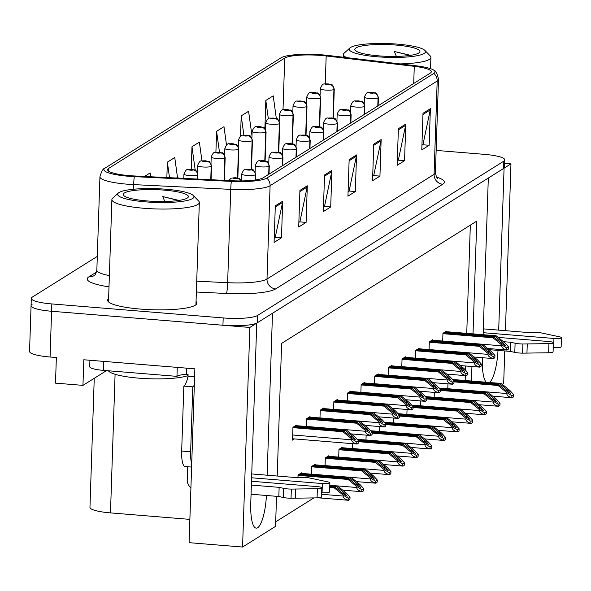 <?xml version="1.0" encoding="UTF-8"?>
<svg xmlns="http://www.w3.org/2000/svg" width="591" height="591" viewBox="0 0 591 591"><rect width="100%" height="100%" fill="white"/><g stroke="black" fill="none" stroke-linecap="round" stroke-linejoin="round"><path stroke-width="0.89" d="M32.062 304.431A27.925 5.038 1.9 0 0 31.064 305.702A27.925 5.038 1.9 0 0 51.587 311.258L249.853 327.451L256.745 323.129L250.761 503.377A29.786 7.58 94.7 0 0 256.213 528.132A29.786 7.58 94.7 0 0 266.43 495.487M106.513 370.616L82.954 385.376L83.804 359.764L194.867 368.828L189.098 542.671L242.569 547.037L249.853 327.451M82.954 385.376L55.502 383.138L56.352 357.518L50.072 357.008L51.587 311.258L222.94 325.249A27.925 5.038 1.9 0 0 257.233 322.826L503.576 168.487A27.925 5.038 1.9 0 0 504.574 167.209L504.81 159.888A27.925 5.038 1.9 0 0 484.288 154.34L436.143 150.41M97.301 256.391L32.306 297.11A27.925 5.038 1.9 0 0 31.308 298.389L29.55 351.453A27.925 5.038 1.9 0 0 50.072 357.008M505.431 330.672L510.964 163.855L504.699 163.345M502.291 384.32L503.68 383.448L504.751 350.951M498.693 330.125L504.071 168.176L510.964 163.855M482.359 357.695L482.337 358.294A29.786 7.58 94.7 0 0 486.238 382.237M489.444 382.495A29.786 7.58 94.7 0 0 498.006 350.397M267.125 475.208L272.495 313.26L488.314 178.046L483.12 334.698M276.544 496.307L275.546 526.374L242.569 547.037M473.022 333.871L476.76 221.123L281.619 343.386L277.216 476.036M471.455 381.025L471.943 366.501M189.874 519.378L110.48 512.892A27.925 5.038 -178.1 0 1 89.958 507.344L94.242 378.306M275.702 521.831L313.88 497.91M465.176 380.515L465.339 375.617M465.523 370.202L465.664 365.992M466.742 333.361L470.333 225.149M366.139 435.124L365.977 440.014M393.407 418.036L393.244 422.927M407.044 409.489L406.881 414.38M420.681 400.949L420.519 405.84M434.319 392.402L434.156 397.292M379.769 426.576L379.607 431.467M352.502 443.664L352.339 448.554M342.388 447.742L342.403 447.202L338.961 449.359L338.702 457.102M328.751 456.289L328.766 455.742L325.323 457.899L325.065 465.642M315.114 464.829L315.129 464.29L311.686 466.447L311.427 474.189M301.476 473.376L301.491 472.83L298.049 474.987L297.967 477.417M447.956 383.862L447.793 388.752M378.203 374.413L378.218 373.874L374.775 376.031L374.517 383.773M405.47 357.326L405.492 356.787L402.043 358.944L401.791 366.686M419.108 348.786L419.13 348.239L415.68 350.397L415.429 358.139M432.745 340.239L432.767 339.699L429.317 341.857L429.059 349.599M391.84 365.873L391.855 365.327L388.413 367.484L388.154 375.226M364.566 382.961L364.581 382.414L361.138 384.571L360.879 392.313M350.928 391.501L350.943 390.961L347.501 393.118L347.242 400.861M337.291 400.048L337.313 399.501L333.863 401.658L333.605 409.4M323.654 408.588L323.676 408.049L320.226 410.206L319.967 417.948M310.016 417.135L310.039 416.589L306.589 418.746L306.337 426.488M296.379 425.675L296.401 425.136L292.951 427.293L292.53 440.103L294.414 438.921M446.382 331.699L446.404 331.152L442.955 333.309L442.696 341.051M108.611 298.595A44.68 8.067 1.9 0 0 107.621 300.198A44.68 8.067 1.9 0 0 140.459 309.086A44.68 8.067 1.9 0 0 196.929 303.161A44.68 8.067 1.9 0 0 196.049 301.499M129.518 175.645A29.786 5.378 -178.1 0 1 107.621 169.72A29.786 5.378 -178.1 0 1 108.685 168.369L284.729 58.073A29.786 5.378 -178.1 0 1 326.18 55.96L414.276 66.332A29.786 5.378 -178.1 0 1 431.304 71.77A29.786 5.378 -178.1 0 1 430.241 73.129L263.158 177.81A29.786 5.378 -178.1 0 1 231.679 180.735L134.622 175.978A29.786 5.378 -178.1 0 1 129.518 175.645M128.528 176.266A33.51 6.05 1.9 0 0 134.275 176.635L231.332 181.393A33.51 6.05 1.9 0 0 266.748 178.105L433.831 73.417A33.51 6.05 1.9 0 0 434.06 70.381A33.51 6.05 1.9 0 0 415.872 65.771L327.769 55.406A33.51 6.05 1.9 0 0 281.139 57.778L105.095 168.073A33.51 6.05 1.9 0 0 104.969 168.154A33.51 6.05 1.9 0 0 128.528 176.266M31.064 305.702A27.925 5.038 1.9 0 0 51.587 311.258L51.831 303.937L223.176 317.936A27.925 5.038 1.9 0 0 257.477 315.505L503.82 161.166A27.925 5.038 1.9 0 0 504.81 159.888M31.308 298.389A27.925 5.038 1.9 0 0 51.831 303.937M405.766 124.103L404.554 160.7L397.167 165.325L398.378 128.727L405.766 124.103A7.447 7.077 -122.1 0 1 405.611 125.358L398.341 129.917M430.381 108.678L429.162 145.275L421.782 149.9L422.993 113.302L430.381 108.678A7.447 7.077 -122.1 0 1 430.226 109.941L422.957 114.499M331.92 170.363L330.709 206.961L323.321 211.593L324.54 174.988L331.92 170.363A7.447 7.077 -122.1 0 1 331.773 171.626L324.496 176.184M307.305 185.788L306.094 222.386L298.706 227.01L299.925 190.413L307.305 185.788A7.447 7.077 -122.1 0 1 307.157 187.052L299.881 191.602M282.69 201.206L281.479 237.804L274.091 242.436L275.31 205.838L282.69 201.206A7.447 7.077 -122.1 0 1 282.542 202.469L275.266 207.027M381.151 139.52L379.939 176.118L372.552 180.743L373.763 144.145L381.151 139.52A7.447 7.077 -122.1 0 1 380.996 140.784L373.726 145.342M356.536 154.945L355.324 191.543L347.936 196.168L349.148 159.57L356.536 154.945A7.447 7.077 -122.1 0 1 356.388 156.201L349.111 160.759M251.98 135.841L248.589 111.263L241.209 115.888L240.537 136.196M276.337 118.569L273.205 95.838L265.824 100.47L264.894 128.565M177.544 177.825L174.751 157.531L167.364 162.156L166.854 177.559M150.661 176.761L150.136 172.949L144.529 176.465M226.508 145.046L223.982 126.681L216.594 131.313L215.9 152.308M201.952 160.9L199.366 142.106L191.979 146.731L191.233 169.285M355.324 191.543L348.882 191.011M348.092 191.506L349.141 190.849L356.388 156.201M379.939 176.118L373.497 175.593M372.707 176.088L373.756 175.431L380.996 140.784M281.479 237.804L275.037 237.279M274.246 237.774L275.303 237.117L282.542 202.469M306.094 222.386L299.652 221.861M298.861 222.349L299.918 221.691L307.157 187.052M330.709 206.961L324.267 206.436M323.476 206.931L324.525 206.274L331.773 171.626M429.162 145.275L422.72 144.751M421.937 145.246L422.986 144.588L430.226 109.941M404.554 160.7L398.112 160.168M397.322 160.663L398.371 160.006L405.611 125.358M191.979 146.731L195.2 170.119M167.364 162.156L169.506 177.684M216.594 131.313L219.483 152.264M241.209 115.888L243.861 135.14M265.824 100.47L268.344 118.776M444.646 332.253L495.155 336.375L503.288 343.009L505.63 345.964M377.959 105.885L378.225 97.847A4.654 4.469 -127.3 0 0 373.844 92.942A2.327 0.421 1.9 0 0 372.19 92.388A2.327 0.421 1.9 0 0 369.331 92.588A2.327 0.421 1.9 0 0 370.956 93.156A2.327 0.421 1.9 0 0 373.785 92.972L370.646 92.743L373.844 92.942M373.785 92.972A4.654 4.366 62.1 0 1 378.063 97.951A6.981 1.263 -178.1 0 1 369.574 98.505A6.981 1.263 -178.1 0 1 364.448 97.116C367.447 89.633 368.629 93.496 372.419 92.322C376.43 94.154 375.3 90.164 378.403 97.581A6.981 1.263 -178.1 0 1 378.225 97.847M377.797 105.988L378.063 97.951M445.629 331.632L496.145 335.762L504.899 342.898L508.57 346.917L508.504 348.771A4.654 1.182 94.7 0 1 507.972 349.525L507.233 349.99A4.654 1.182 94.7 0 1 507.004 350.049A4.654 1.182 94.7 0 1 506.731 349.887C503.458 349.059 501.774 347.707 501.67 345.816L501.7 344.908L506.79 348.033L508.57 346.917M442.94 333.679L492.938 337.764L501.7 344.908M492.938 337.764L493.928 337.151L443.413 333.021M505.8 345.942L502.055 343.777L493.928 337.151M495.155 336.375L496.145 335.762M506.79 348.033L506.731 349.887M453.245 380.235L500.252 384.076L508.386 390.703L510.727 393.665M333.132 118.185L334.085 89.411A4.654 4.469 -127.3 0 0 329.704 84.506A2.327 0.421 1.9 0 0 328.049 83.952A2.327 0.421 1.9 0 0 325.19 84.158A2.327 0.421 1.9 0 0 326.823 84.727A2.327 0.421 1.9 0 0 329.652 84.543L326.505 84.306L329.704 84.506M329.652 84.543A4.654 4.366 62.1 0 1 333.93 89.514A6.981 1.263 -178.1 0 1 325.442 90.068A6.981 1.263 -178.1 0 1 320.307 88.687C323.314 81.203 324.489 85.06 328.278 83.892C332.297 85.725 331.159 81.728 334.262 89.145A6.981 1.263 -178.1 0 1 334.085 89.411M332.977 118.156L333.93 89.514M452.558 379.481L501.234 383.456L509.996 390.599L513.66 394.611L513.601 396.472A4.654 1.182 94.7 0 1 513.069 397.226L512.331 397.684A4.654 1.182 94.7 0 1 512.102 397.75A4.654 1.182 94.7 0 1 511.821 397.58C508.555 396.76 506.871 395.401 506.768 393.517L506.797 392.601L511.887 395.726L513.66 394.611M453.999 381.867L498.036 385.465L506.797 392.601M498.036 385.465L499.018 384.844L454.021 381.173M510.89 393.636L507.152 391.471L499.018 384.844M500.252 384.076L501.234 383.456M511.887 395.726L511.821 397.58M431.009 340.793L481.517 344.922L489.651 351.549L491.993 354.511M364.322 114.432L364.588 106.387A4.654 4.469 -127.3 0 0 360.207 101.482A2.327 0.421 1.9 0 0 358.552 100.928A2.327 0.421 1.9 0 0 355.693 101.135A2.327 0.421 1.9 0 0 357.319 101.704A2.327 0.421 1.9 0 0 360.148 101.519L357.008 101.29L360.207 101.482M360.148 101.519A4.654 4.366 62.1 0 1 364.425 106.491A6.981 1.263 -178.1 0 1 355.937 107.052A6.981 1.263 -178.1 0 1 350.81 105.663C353.81 98.18 354.992 102.036 358.781 100.869C362.793 102.701 361.662 98.704 364.765 106.121A6.981 1.263 -178.1 0 1 364.588 106.387M364.159 114.528L364.425 106.491M431.991 340.18L482.507 344.302L491.261 351.446L494.933 355.457L494.874 357.311A4.654 1.182 94.7 0 1 494.335 358.072L493.596 358.53A4.654 1.182 94.7 0 1 493.374 358.597A4.654 1.182 94.7 0 1 493.093 358.427C489.821 357.607 488.136 356.247 488.033 354.364L488.063 353.448L493.153 356.572L494.933 355.457M429.31 342.226L479.308 346.311L488.063 353.448M479.308 346.311L480.291 345.691L429.775 341.568M492.163 354.482L488.417 352.317L480.291 345.691M481.517 344.922L482.507 344.302M493.153 356.572L493.093 358.427M417.372 349.34L467.887 353.462L476.014 360.096L478.355 363.051M350.685 122.972L350.951 114.935A4.654 4.469 -127.3 0 0 346.57 110.029A2.327 0.421 1.9 0 0 344.915 109.475A2.327 0.421 1.9 0 0 342.056 109.675A2.327 0.421 1.9 0 0 343.689 110.244A2.327 0.421 1.9 0 0 346.518 110.059L343.371 109.83L346.57 110.029M346.518 110.059A4.654 4.366 62.1 0 1 350.788 115.038A6.981 1.263 -178.1 0 1 342.3 115.592A6.981 1.263 -178.1 0 1 337.173 114.203C340.172 106.72 341.354 110.583 345.144 109.409C349.163 111.241 348.025 107.252 351.128 114.669A6.981 1.263 -178.1 0 1 350.951 114.935M350.522 123.076L350.788 115.038M418.354 348.72L468.87 352.849L477.624 359.985L481.296 364.004L481.237 365.859A4.654 1.182 94.7 0 1 480.697 366.612L479.958 367.077A4.654 1.182 94.7 0 1 479.737 367.137A4.654 1.182 94.7 0 1 479.456 366.974C476.183 366.147 474.499 364.795 474.396 362.904L474.425 361.995L479.515 365.12L481.296 364.004M415.672 350.766L465.671 354.851L474.425 361.995M465.671 354.851L466.654 354.238L416.145 350.108M478.525 363.029L474.787 360.865L466.654 354.238M467.887 353.462L468.87 352.849M479.515 365.12L479.456 366.974M403.734 357.88L454.25 362.01L462.376 368.636L464.718 371.599M337.047 131.52L337.313 123.475A4.654 4.469 -127.3 0 0 332.932 118.569A2.327 0.421 1.9 0 0 331.278 118.015A2.327 0.421 1.9 0 0 328.419 118.222A2.327 0.421 1.9 0 0 330.051 118.791A2.327 0.421 1.9 0 0 332.881 118.606L329.734 118.377L332.932 118.569M332.881 118.606A4.654 4.366 62.1 0 1 337.151 123.578A6.981 1.263 -178.1 0 1 328.67 124.14A6.981 1.263 -178.1 0 1 323.536 122.751C326.542 115.267 327.717 119.123 331.507 117.956C335.525 119.788 334.388 115.792 337.491 123.209A6.981 1.263 -178.1 0 1 337.313 123.475M336.885 131.616L337.151 123.578M404.724 357.267L455.233 361.389L463.994 368.533L467.658 372.544L467.599 374.399A4.654 1.182 94.7 0 1 467.067 375.159L466.329 375.617A4.654 1.182 94.7 0 1 466.1 375.684A4.654 1.182 94.7 0 1 465.819 375.514C462.554 374.694 460.862 373.335 460.758 371.451L460.788 370.535L465.878 373.66L467.658 372.544M402.035 359.313L452.034 363.399L460.788 370.535M452.034 363.399L453.016 362.778L402.508 358.656M464.888 371.569L461.15 369.405L453.016 362.778M454.25 362.01L455.233 361.389M465.878 373.66L465.819 375.514M439.608 388.782L486.615 392.616L494.748 399.25L497.09 402.205M319.495 126.725L320.448 97.958A4.654 4.469 -127.3 0 0 316.067 93.053A2.327 0.421 1.9 0 0 314.412 92.499A2.327 0.421 1.9 0 0 311.56 92.698A2.327 0.421 1.9 0 0 313.186 93.267A2.327 0.421 1.9 0 0 316.015 93.082L312.868 92.853L316.067 93.053M316.015 93.082A4.654 4.366 62.1 0 1 320.292 98.054A6.981 1.263 -178.1 0 1 311.804 98.616A6.981 1.263 -178.1 0 1 306.67 97.227C309.677 89.743 310.851 93.607 314.641 92.432C318.66 94.264 317.522 90.275 320.625 97.692A6.981 1.263 -178.1 0 1 320.448 97.958M319.339 126.696L320.292 98.054M438.921 388.028L487.597 392.003L496.359 399.139L500.03 403.158L499.964 405.012A4.654 1.182 94.7 0 1 499.432 405.766L498.693 406.231A4.654 1.182 94.7 0 1 498.464 406.29A4.654 1.182 94.7 0 1 498.183 406.128C494.918 405.3 493.234 403.948 493.13 402.057L493.16 401.149L498.25 404.274L500.03 403.158M440.361 390.407L484.398 394.005L493.16 401.149M484.398 394.005L485.381 393.392L440.384 389.713M497.26 402.183L493.515 400.018L485.381 393.392M486.615 392.616L487.597 392.003M498.25 404.274L498.183 406.128M425.971 397.322L472.977 401.163L481.111 407.79L483.453 410.752M305.857 135.273L306.818 106.498A4.654 4.469 -127.3 0 0 302.429 101.593A2.327 0.421 1.9 0 0 300.782 101.039A2.327 0.421 1.9 0 0 297.923 101.246A2.327 0.421 1.9 0 0 299.548 101.815A2.327 0.421 1.9 0 0 302.378 101.63L299.231 101.393L302.429 101.593M302.378 101.63A4.654 4.366 62.1 0 1 306.655 106.602A6.981 1.263 -178.1 0 1 298.167 107.156A6.981 1.263 -178.1 0 1 293.033 105.774C296.039 98.291 297.221 102.147 301.004 100.98C305.022 102.812 303.885 98.815 306.988 106.232A6.981 1.263 -178.1 0 1 306.818 106.498M305.702 135.243L306.655 106.602M425.284 396.568L473.96 400.543L482.721 407.687L486.393 411.698L486.327 413.56A4.654 1.182 94.7 0 1 485.795 414.313L485.056 414.771A4.654 1.182 94.7 0 1 484.827 414.838A4.654 1.182 94.7 0 1 484.554 414.668C481.281 413.848 479.597 412.488 479.493 410.605L479.523 409.689L484.613 412.813L486.393 411.698M426.724 398.955L470.761 402.552L479.523 409.689M470.761 402.552L471.751 401.932L426.746 398.26M483.623 410.723L479.877 408.558L471.751 401.932M472.977 401.163L473.96 400.543M484.613 412.813L484.554 414.668M412.333 405.869L459.34 409.703L467.474 416.337L469.815 419.292M292.22 143.812L293.18 115.046A4.654 4.469 -127.3 0 0 288.792 110.14A2.327 0.421 1.9 0 0 287.145 109.586A2.327 0.421 1.9 0 0 284.286 109.786A2.327 0.421 1.9 0 0 285.911 110.354A2.327 0.421 1.9 0 0 288.74 110.17L285.601 109.941L288.792 110.14M288.74 110.17A4.654 4.366 62.1 0 1 293.018 115.142A6.981 1.263 -178.1 0 1 284.53 115.703A6.981 1.263 -178.1 0 1 279.395 114.314C282.402 106.831 283.584 110.694 287.366 109.52C291.385 111.352 290.247 107.363 293.35 114.78A6.981 1.263 -178.1 0 1 293.18 115.046M292.065 143.783L293.018 115.142M411.646 405.116L460.33 409.09L469.084 416.227L472.756 420.245L472.689 422.1A4.654 1.182 94.7 0 1 472.157 422.853L471.419 423.319A4.654 1.182 94.7 0 1 471.19 423.378A4.654 1.182 94.7 0 1 470.916 423.215C467.644 422.388 465.959 421.036 465.856 419.145L465.885 418.236L470.975 421.361L472.756 420.245M413.087 407.495L457.124 411.092L465.885 418.236M457.124 411.092L458.114 410.479L413.109 406.8M469.985 419.27L466.24 417.106L458.114 410.479M459.34 409.703L460.33 409.09M470.975 421.361L470.916 423.215M398.696 414.409L445.703 418.251L453.836 424.877L456.178 427.84M278.59 152.36L279.543 123.585A4.654 4.469 -127.3 0 0 275.155 118.68A2.327 0.421 1.9 0 0 273.507 118.126A2.327 0.421 1.9 0 0 270.648 118.333A2.327 0.421 1.9 0 0 272.274 118.902A2.327 0.421 1.9 0 0 275.103 118.717L271.963 118.481L275.155 118.68M275.103 118.717A4.654 4.366 62.1 0 1 279.38 123.689A6.981 1.263 -178.1 0 1 270.892 124.243A6.981 1.263 -178.1 0 1 265.765 122.862C268.765 115.378 269.947 119.234 273.736 118.067C277.748 119.899 276.61 115.902 279.713 123.32A6.981 1.263 -178.1 0 1 279.543 123.585M278.427 152.33L279.38 123.689M398.009 413.656L446.693 417.63L455.447 424.774L459.118 428.785L459.059 430.647A4.654 1.182 94.7 0 1 458.52 431.4L457.781 431.858A4.654 1.182 94.7 0 1 457.56 431.925A4.654 1.182 94.7 0 1 457.279 431.755C454.006 430.935 452.322 429.576 452.218 427.692L452.248 426.776L457.338 429.901L459.118 428.785M399.45 416.042L443.494 419.64L452.248 426.776M443.494 419.64L444.476 419.019L399.472 415.347M456.348 427.81L452.603 425.646L444.476 419.019M445.703 418.251L446.693 417.63M457.338 429.901L457.279 431.755M283.525 488.329L283.222 497.474L278.834 496.499L279.137 487.346L283.525 488.329A9.308 1.677 1.9 0 0 291.341 489.089L317.374 488.713A5.94 1.071 -178.1 0 0 321.807 487.826A5.94 1.071 -178.1 0 0 317.441 486.644L251.5 481.259M89.921 360.259L89.714 366.664A18.616 3.361 1.9 0 0 103.395 370.365L176.953 376.371L177.256 367.395M186.483 368.149L186.276 374.339A18.616 3.361 1.9 0 0 176.953 376.371M194.602 376.859L188.012 376.319L188.071 374.487L186.276 374.339M194.328 385.029A18.616 4.735 -85.3 0 1 192.799 386.839L183.831 386.108A18.616 4.735 94.7 0 0 188.012 376.319M183.831 386.108L181.673 451.066A18.616 4.735 94.7 0 0 185.079 466.535L191.61 467.067M192.799 386.839L190.642 451.797A18.616 4.735 94.7 0 0 191.706 464.009M187.665 466.75L187.229 479.84A9.308 8.843 57.9 0 0 190.923 487.745M251.611 477.779L322.368 483.556A5.94 1.071 -178.1 0 0 329.874 482.766A5.94 1.071 -178.1 0 0 328.16 481.953L309.196 477.897A9.308 1.677 1.9 0 0 301.026 477.358L294.894 477.476L251.736 473.952M322.368 483.556L322.058 492.709A5.94 1.071 1.9 0 0 329.571 491.919L329.874 482.766M322.058 492.709L321.652 492.672M278.834 496.499L251.064 494.231M251.367 485.078L279.137 487.346M283.222 497.474A9.308 1.677 1.9 0 0 291.038 498.243L317.072 497.866A5.94 1.071 1.9 0 0 321.504 496.972L321.807 487.826M291.038 498.243L291.341 489.089M295.382 498.191L295.685 489.045M515.101 343.238L514.798 352.391L510.41 351.409L510.713 342.263L515.101 343.238A9.308 1.677 1.9 0 0 522.909 343.999L548.95 343.622A5.94 1.071 -178.1 0 0 553.383 342.736A5.94 1.071 -178.1 0 0 549.017 341.554L498.154 337.402M483.187 332.689L553.937 338.466A5.94 1.071 -178.1 0 0 561.45 337.683A5.94 1.071 -178.1 0 0 559.736 336.863L540.772 332.814A9.308 1.677 1.9 0 0 532.602 332.275L526.463 332.393L483.312 328.869M553.937 338.466L553.634 347.619A5.94 1.071 1.9 0 0 561.147 346.828L561.45 337.683M553.634 347.619L553.22 347.582M510.41 351.409L489.082 349.665M503.377 341.664L510.713 342.263M514.798 352.391A9.308 1.677 1.9 0 0 522.607 353.152L548.64 352.775A5.94 1.071 1.9 0 0 553.08 351.881L553.383 342.736M522.607 353.152L522.909 343.999M526.958 353.1L527.261 343.955M165.886 189.223A38.164 6.885 -178.1 0 1 193.331 195.525A38.164 6.885 -178.1 0 1 145.704 201.871A38.164 6.885 -178.1 0 1 118.348 193.043A38.164 6.885 -178.1 0 1 165.886 189.223M193.331 195.525L198.642 201.014A43.749 7.897 -178.1 0 1 199.337 202.484A43.749 7.897 -178.1 0 1 197.778 204.479A43.749 7.897 -178.1 0 1 144.049 208.283A43.749 7.897 -178.1 0 1 111.891 199.588A43.749 7.897 -178.1 0 1 112.682 198.162L118.348 193.043M187.192 198.111A32.579 5.88 -178.1 0 1 154.347 201.376A32.579 5.88 -178.1 0 1 123.755 195.562A32.579 5.88 -178.1 0 1 124.398 192.984A32.579 5.88 -178.1 0 1 163.19 190.051A32.579 5.88 -178.1 0 1 187.768 197.69A32.579 5.88 -178.1 0 1 187.192 198.111M178.97 200.423L162.747 196.567L164.815 201.487M178.482 200.497L162.747 196.567M108.397 370.771A41.887 7.557 1.9 0 0 143.465 378.484A41.887 7.557 1.9 0 0 188.034 375.588M397.462 44.133A38.164 6.885 -178.1 0 1 424.907 50.442A38.164 6.885 -178.1 0 1 377.28 56.78A38.164 6.885 -178.1 0 1 349.916 47.952A38.164 6.885 -178.1 0 1 397.462 44.133M424.907 50.442L430.211 55.923A43.749 7.897 -178.1 0 1 430.905 57.401A43.749 7.897 -178.1 0 1 429.354 59.396A43.749 7.897 -178.1 0 1 400.07 63.909M418.768 53.02A32.579 5.88 -178.1 0 1 385.916 56.293A32.579 5.88 -178.1 0 1 355.331 50.479A32.579 5.88 -178.1 0 1 355.974 47.893A32.579 5.88 -178.1 0 1 394.766 44.968A32.579 5.88 -178.1 0 1 419.337 52.599A32.579 5.88 -178.1 0 1 418.768 53.02M410.546 55.332L394.323 51.476L396.384 56.404M410.058 55.406L394.323 51.476M346.703 57.63A43.749 7.897 -178.1 0 1 343.467 54.498A43.749 7.897 -178.1 0 1 344.257 53.072L349.916 47.952M390.097 366.427L440.613 370.55L448.739 377.184L451.081 380.139M323.41 140.06L323.676 132.022A4.654 4.469 -127.3 0 0 319.295 127.117A2.327 0.421 1.9 0 0 317.64 126.563A2.327 0.421 1.9 0 0 314.789 126.762A2.327 0.421 1.9 0 0 316.414 127.331A2.327 0.421 1.9 0 0 319.243 127.146L316.096 126.917L319.295 127.117M319.243 127.146A4.654 4.366 62.1 0 1 323.521 132.125A6.981 1.263 -178.1 0 1 315.033 132.679A6.981 1.263 -178.1 0 1 309.898 131.291C312.905 123.807 314.08 127.671 317.869 126.496C321.888 128.328 320.75 124.339 323.853 131.756A6.981 1.263 -178.1 0 1 323.676 132.022M323.247 140.163L323.521 132.125M391.087 365.807L441.595 369.936L450.357 377.073L454.021 381.092L453.962 382.946A4.654 1.182 94.7 0 1 453.43 383.699L452.691 384.165A4.654 1.182 94.7 0 1 452.462 384.224A4.654 1.182 94.7 0 1 452.181 384.061C448.916 383.234 447.224 381.882 447.121 379.991L447.158 379.082L452.248 382.207L454.021 381.092M388.398 367.853L438.396 371.938L447.158 379.082M438.396 371.938L439.379 371.325L388.871 367.196M451.251 380.116L447.513 377.952L439.379 371.325M440.613 370.55L441.595 369.936M452.248 382.207L452.181 384.061M376.467 374.967L426.975 379.097L435.109 385.724L437.451 388.686M309.773 148.607L310.046 140.562A4.654 4.469 -127.3 0 0 305.658 135.657A2.327 0.421 1.9 0 0 304.01 135.103A2.327 0.421 1.9 0 0 301.151 135.309A2.327 0.421 1.9 0 0 302.777 135.878A2.327 0.421 1.9 0 0 305.606 135.694L302.459 135.465L305.658 135.657M305.606 135.694A4.654 4.366 62.1 0 1 309.883 140.665A6.981 1.263 -178.1 0 1 301.395 141.227A6.981 1.263 -178.1 0 1 296.261 139.838C299.268 132.354 300.45 136.211 304.232 135.044C308.251 136.876 307.113 132.879 310.216 140.296A6.981 1.263 -178.1 0 1 310.046 140.562M309.618 148.703L309.883 140.665M377.45 374.354L427.958 378.476L436.719 385.62L440.384 389.632L440.325 391.486A4.654 1.182 94.7 0 1 439.793 392.247L439.054 392.705A4.654 1.182 94.7 0 1 438.825 392.771A4.654 1.182 94.7 0 1 438.544 392.601C435.279 391.781 433.595 390.422 433.491 388.538L433.521 387.622L438.611 390.747L440.384 389.632M374.76 376.401L424.759 380.486L433.521 387.622M424.759 380.486L425.742 379.865L375.233 375.743M437.621 388.656L433.875 386.492L425.742 379.865M426.975 379.097L427.958 378.476M438.611 390.747L438.544 392.601M362.83 383.515L413.338 387.637L421.472 394.271L423.813 397.226M296.143 157.147L296.409 149.109A4.654 4.469 -127.3 0 0 292.02 144.204A2.327 0.421 1.9 0 0 290.373 143.65A2.327 0.421 1.9 0 0 287.514 143.849A2.327 0.421 1.9 0 0 289.139 144.418A2.327 0.421 1.9 0 0 291.969 144.234L288.822 144.005L292.02 144.204M291.969 144.234A4.654 4.366 62.1 0 1 296.246 149.213A6.981 1.263 -178.1 0 1 287.758 149.767A6.981 1.263 -178.1 0 1 282.624 148.378C285.63 140.894 286.812 144.758 290.595 143.583C294.613 145.416 293.476 141.426 296.579 148.843A6.981 1.263 -178.1 0 1 296.409 149.109M295.98 157.25L296.246 149.213M363.812 382.894L414.321 387.024L423.082 394.16L426.754 398.179L426.687 400.033A4.654 1.182 94.7 0 1 426.155 400.787L425.417 401.252A4.654 1.182 94.7 0 1 425.188 401.311A4.654 1.182 94.7 0 1 424.907 401.149C421.642 400.321 419.957 398.969 419.854 397.078L419.883 396.169L424.973 399.294L426.754 398.179M361.123 384.94L411.122 389.026L419.883 396.169M411.122 389.026L412.104 388.413L361.596 384.283M423.983 397.204L420.238 395.039L412.104 388.413M413.338 387.637L414.321 387.024M424.973 399.294L424.907 401.149M385.059 422.957L432.073 426.791L440.199 433.425L442.541 436.38M264.953 160.9L265.906 132.133A4.654 4.469 -127.3 0 0 261.525 127.228A2.327 0.421 1.9 0 0 259.87 126.673A2.327 0.421 1.9 0 0 257.011 126.873A2.327 0.421 1.9 0 0 258.636 127.442A2.327 0.421 1.9 0 0 261.466 127.257L258.326 127.028L261.525 127.228M261.466 127.257A4.654 4.366 62.1 0 1 265.743 132.229A6.981 1.263 -178.1 0 1 257.255 132.79A6.981 1.263 -178.1 0 1 252.128 131.401C255.127 123.918 256.309 127.782 260.099 126.607C264.111 128.439 262.98 124.45 266.083 131.867A6.981 1.263 -178.1 0 1 265.906 132.133M264.798 160.87L265.743 132.229M384.372 422.203L433.055 426.177L441.809 433.314L445.481 437.333L445.422 439.187A4.654 1.182 94.7 0 1 444.883 439.94L444.144 440.406A4.654 1.182 94.7 0 1 443.922 440.465A4.654 1.182 94.7 0 1 443.642 440.302C440.369 439.475 438.685 438.123 438.581 436.232L438.611 435.323L443.701 438.448L445.481 437.333M385.812 424.582L429.856 428.18L438.611 435.323M429.856 428.18L430.839 427.566L385.842 423.887M442.711 436.357L438.973 434.193L430.839 427.566M432.073 426.791L433.055 426.177M443.701 438.448L443.642 440.302M371.421 431.496L418.435 435.338L426.562 441.965L428.903 444.927M251.315 169.447L252.268 140.673A4.654 4.469 -127.3 0 0 247.888 135.767A2.327 0.421 1.9 0 0 246.233 135.213A2.327 0.421 1.9 0 0 243.374 135.42A2.327 0.421 1.9 0 0 244.999 135.989A2.327 0.421 1.9 0 0 247.828 135.804L244.689 135.568L247.888 135.767M247.828 135.804A4.654 4.366 62.1 0 1 252.106 140.776A6.981 1.263 -178.1 0 1 243.618 141.33A6.981 1.263 -178.1 0 1 238.491 139.949C241.49 132.465 242.672 136.322 246.462 135.154C250.481 136.986 249.343 132.99 252.446 140.407A6.981 1.263 -178.1 0 1 252.268 140.673M251.16 169.418L252.106 140.776M370.734 430.743L419.418 434.717L428.18 441.861L431.844 445.873L431.785 447.734A4.654 1.182 94.7 0 1 431.245 448.488L430.507 448.946A4.654 1.182 94.7 0 1 430.285 449.012A4.654 1.182 94.7 0 1 430.004 448.842C426.732 448.022 425.047 446.663 424.944 444.779L424.973 443.863L430.063 446.988L431.844 445.873M372.182 433.129L416.219 436.727L424.973 443.863M416.219 436.727L417.202 436.106L372.204 432.435M429.073 444.897L425.335 442.733L417.202 436.106M418.435 435.338L419.418 434.717M430.063 446.988L430.004 448.842M357.791 440.044L404.798 443.878L412.924 450.512L415.266 453.467M237.678 177.987L238.631 149.22A4.654 4.469 -127.3 0 0 234.25 144.315A2.327 0.421 1.9 0 0 232.595 143.761A2.327 0.421 1.9 0 0 229.736 143.96A2.327 0.421 1.9 0 0 231.369 144.529A2.327 0.421 1.9 0 0 234.199 144.344L231.051 144.115L234.25 144.315M234.199 144.344A4.654 4.366 62.1 0 1 238.469 149.316A6.981 1.263 -178.1 0 1 229.98 149.878A6.981 1.263 -178.1 0 1 224.853 148.489C227.853 141.005 229.035 144.869 232.824 143.694C236.843 145.526 235.706 141.537 238.808 148.954A6.981 1.263 -178.1 0 1 238.631 149.22M237.523 177.957L238.469 149.316M357.097 439.29L405.781 443.265L414.542 450.401L418.206 454.42L418.147 456.274A4.654 1.182 94.7 0 1 417.615 457.028L416.877 457.493A4.654 1.182 94.7 0 1 416.648 457.552A4.654 1.182 94.7 0 1 416.367 457.39C413.102 456.562 411.41 455.21 411.306 453.319L411.336 452.411L416.426 455.535L418.206 454.42M358.545 441.669L402.582 445.267L411.336 452.411M402.582 445.267L403.564 444.654L358.567 440.975M415.436 453.445L411.698 451.28L403.564 444.654M404.798 443.878L405.781 443.265M416.426 455.535L416.367 457.39M349.192 392.055L399.701 396.184L407.834 402.811L410.176 405.773M282.505 165.694L282.771 157.649A4.654 4.469 -127.3 0 0 278.383 152.744A2.327 0.421 1.9 0 0 276.736 152.19A2.327 0.421 1.9 0 0 273.877 152.397A2.327 0.421 1.9 0 0 275.502 152.966A2.327 0.421 1.9 0 0 278.331 152.781L275.192 152.552L278.383 152.744M278.331 152.781A4.654 4.366 62.1 0 1 282.609 157.753A6.981 1.263 -178.1 0 1 274.121 158.314A6.981 1.263 -178.1 0 1 268.994 156.925C271.993 149.442 273.175 153.298 276.965 152.131C280.976 153.963 279.839 149.966 282.941 157.383A6.981 1.263 -178.1 0 1 282.771 157.649M282.343 165.79L282.609 157.753M350.175 391.441L400.683 395.564L409.445 402.707L413.116 406.719L413.05 408.573A4.654 1.182 94.7 0 1 412.518 409.334L411.779 409.792A4.654 1.182 94.7 0 1 411.55 409.858A4.654 1.182 94.7 0 1 411.277 409.689C408.004 408.869 406.32 407.509 406.216 405.625L406.246 404.709L411.336 407.834L413.116 406.719M347.486 393.488L397.484 397.573L406.246 404.709M397.484 397.573L398.474 396.953L347.959 392.83M410.346 405.744L406.601 403.579L398.474 396.953M399.701 396.184L400.683 395.564M411.336 407.834L411.277 409.689M335.555 400.602L386.063 404.724L394.197 411.358L396.539 414.313M268.868 174.234L269.134 166.197A4.654 4.469 -127.3 0 0 264.753 161.291A2.327 0.421 1.9 0 0 263.098 160.737A2.327 0.421 1.9 0 0 260.239 160.937A2.327 0.421 1.9 0 0 261.865 161.506A2.327 0.421 1.9 0 0 264.694 161.321L261.554 161.092L264.753 161.291M264.694 161.321A4.654 4.366 62.1 0 1 268.971 166.3A6.981 1.263 -178.1 0 1 260.483 166.854A6.981 1.263 -178.1 0 1 255.356 165.465C258.356 157.982 259.538 161.845 263.327 160.671C267.339 162.503 266.209 158.514 269.304 165.931A6.981 1.263 -178.1 0 1 269.134 166.197M268.706 174.338L268.971 166.3M336.538 399.981L387.053 404.111L395.807 411.247L399.479 415.266L399.413 417.12A4.654 1.182 94.7 0 1 398.881 417.874L398.142 418.339A4.654 1.182 94.7 0 1 397.913 418.398A4.654 1.182 94.7 0 1 397.64 418.236C394.367 417.409 392.683 416.057 392.579 414.165L392.609 413.257L397.699 416.382L399.479 415.266M333.849 402.028L383.847 406.113L392.609 413.257M383.847 406.113L384.837 405.5L334.321 401.37M396.709 414.291L392.963 412.126L384.837 405.5M386.063 404.724L387.053 404.111M397.699 416.382L397.64 418.236M321.918 409.142L372.426 413.272L380.56 419.898L382.902 422.861M255.319 179.974L255.497 174.737A4.654 4.469 -127.3 0 0 251.116 169.831A2.327 0.421 1.9 0 0 249.461 169.277A2.327 0.421 1.9 0 0 246.602 169.484A2.327 0.421 1.9 0 0 248.227 170.053A2.327 0.421 1.9 0 0 251.057 169.868L247.917 169.639L251.116 169.831M251.057 169.868A4.654 4.366 62.1 0 1 255.334 174.84A6.981 1.263 -178.1 0 1 246.846 175.401A6.981 1.263 -178.1 0 1 241.719 174.013C244.718 166.529 245.9 170.385 249.69 169.218C253.702 171.05 252.571 167.054 255.674 174.471A6.981 1.263 -178.1 0 1 255.497 174.737M255.164 179.996L255.334 174.84M322.9 408.529L373.416 412.651L382.17 419.795L385.842 423.806L385.783 425.66A4.654 1.182 94.7 0 1 385.243 426.421L384.505 426.879A4.654 1.182 94.7 0 1 384.283 426.946A4.654 1.182 94.7 0 1 384.002 426.776C380.73 425.956 379.045 424.597 378.942 422.713L378.971 421.797L384.061 424.922L385.842 423.806M320.219 410.575L370.217 414.66L378.971 421.797M370.217 414.66L371.2 414.04L320.684 409.918M383.071 422.831L379.326 420.666L371.2 414.04M372.426 413.272L373.416 412.651M384.061 424.922L384.002 426.776M308.28 417.689L358.796 421.811L366.922 428.445L369.264 431.4M241.313 180.92A4.654 4.469 -127.3 0 0 237.479 178.379A2.327 0.421 1.9 0 0 235.824 177.825A2.327 0.421 1.9 0 0 232.965 178.024A2.327 0.421 1.9 0 0 234.597 178.593A2.327 0.421 1.9 0 0 237.427 178.408L234.28 178.179L237.479 178.379M237.427 178.408A4.654 4.366 62.1 0 1 241.121 180.92M309.263 417.069L359.779 421.198L368.533 428.335L372.204 432.353L372.145 434.208A4.654 1.182 94.7 0 1 371.606 434.961L370.867 435.427A4.654 1.182 94.7 0 1 370.646 435.486A4.654 1.182 94.7 0 1 370.365 435.323C367.092 434.496 365.408 433.144 365.304 431.253L365.334 430.344L370.424 433.469L372.204 432.353M306.581 419.115L356.58 423.2L365.334 430.344M356.58 423.2L357.562 422.587L307.054 418.458M369.434 431.378L365.696 429.214L357.562 422.587M358.796 421.811L359.779 421.198M370.424 433.469L370.365 435.323M294.643 426.229L345.159 430.359L353.285 436.985L355.627 439.948M295.633 425.616L346.141 429.738L354.903 436.882L358.567 440.893L358.508 442.748A4.654 1.182 94.7 0 1 357.969 443.509L357.237 443.967A4.654 1.182 94.7 0 1 357.008 444.033A4.654 1.182 94.7 0 1 356.728 443.863C353.462 443.043 351.771 441.684 351.667 439.8L351.697 438.884L356.787 442.009L358.567 440.893M292.944 427.662L342.943 431.748L351.697 438.884M342.943 431.748L343.925 431.127L293.417 427.005M355.797 439.918L352.059 437.754L343.925 431.127M345.159 430.359L346.141 429.738M356.787 442.009L356.728 443.863M340.645 448.303L391.161 452.425L399.287 459.052L401.629 462.014M224.248 180.366L224.994 157.76A4.654 4.469 -127.3 0 0 220.613 152.855A2.327 0.421 1.9 0 0 218.958 152.301A2.327 0.421 1.9 0 0 216.099 152.508A2.327 0.421 1.9 0 0 217.732 153.076A2.327 0.421 1.9 0 0 220.561 152.892L217.414 152.655L220.613 152.855M220.561 152.892A4.654 4.366 62.1 0 1 224.831 157.863A6.981 1.263 -178.1 0 1 216.35 158.418A6.981 1.263 -178.1 0 1 211.216 157.036C214.223 149.553 215.397 153.409 219.187 152.242C223.206 154.074 222.068 150.077 225.171 157.494A6.981 1.263 -178.1 0 1 224.994 157.76M224.085 180.358L224.831 157.863M341.635 447.683L392.143 451.805L400.905 458.948L404.569 462.96L404.51 464.822A4.654 1.182 94.7 0 1 403.978 465.575L403.239 466.033A4.654 1.182 94.7 0 1 403.01 466.1A4.654 1.182 94.7 0 1 402.73 465.93C399.464 465.11 397.773 463.75 397.677 461.867L397.706 460.95L402.796 464.075L404.569 462.96M338.946 449.729L388.944 453.814L397.706 460.95M388.944 453.814L389.927 453.194L339.419 449.071M401.799 461.985L398.061 459.82L389.927 453.194M391.161 452.425L392.143 451.805M402.796 464.075L402.73 465.93M327.015 456.843L377.523 460.965L385.657 467.599L387.999 470.554M210.913 179.716L211.356 166.307A4.654 4.469 -127.3 0 0 206.976 161.402A2.327 0.421 1.9 0 0 205.321 160.848A2.327 0.421 1.9 0 0 202.469 161.048A2.327 0.421 1.9 0 0 204.094 161.616A2.327 0.421 1.9 0 0 206.924 161.432L203.777 161.203L206.976 161.402M206.924 161.432A4.654 4.366 62.1 0 1 211.201 166.403A6.981 1.263 -178.1 0 1 202.713 166.965A6.981 1.263 -178.1 0 1 197.579 165.576C200.585 158.093 201.76 161.956 205.55 160.782C209.569 162.614 208.431 158.624 211.534 166.041A6.981 1.263 -178.1 0 1 211.356 166.307M210.758 179.708L211.201 166.403M327.998 456.23L378.506 460.352L387.268 467.488L390.932 471.507L390.873 473.361A4.654 1.182 94.7 0 1 390.341 474.115L389.602 474.58A4.654 1.182 94.7 0 1 389.373 474.639A4.654 1.182 94.7 0 1 389.092 474.477C385.827 473.65 384.143 472.298 384.039 470.406L384.069 469.498L389.159 472.623L390.932 471.507M325.309 458.276L375.307 462.354L384.069 469.498M375.307 462.354L376.29 461.741L325.781 457.611M388.169 470.532L384.423 468.368L376.29 461.741M377.523 460.965L378.506 460.352M389.159 472.623L389.092 474.477M313.378 465.39L363.886 469.513L372.02 476.139L374.362 479.102M197.586 179.066L197.726 174.847A4.654 4.469 -127.3 0 0 193.338 169.942A2.327 0.421 1.9 0 0 191.691 169.388A2.327 0.421 1.9 0 0 188.832 169.595A2.327 0.421 1.9 0 0 190.457 170.164A2.327 0.421 1.9 0 0 193.287 169.979L190.139 169.743L193.338 169.942M193.287 169.979A4.654 4.366 62.1 0 1 197.564 174.951A6.981 1.263 -178.1 0 1 189.076 175.505A6.981 1.263 -178.1 0 1 183.941 174.123C186.948 166.64 188.13 170.496 191.912 169.329C195.931 171.161 194.794 167.164 197.896 174.581A6.981 1.263 -178.1 0 1 197.726 174.847M197.424 179.058L197.564 174.951M314.36 464.77L364.869 468.892L373.63 476.036L377.302 480.047L377.235 481.909A4.654 1.182 94.7 0 1 376.703 482.662L375.965 483.12A4.654 1.182 94.7 0 1 375.736 483.187A4.654 1.182 94.7 0 1 375.455 483.017C372.19 482.197 370.505 480.838 370.402 478.954L370.431 478.038L375.521 481.163L377.302 480.047M311.671 466.816L361.67 470.901L370.431 478.038M361.67 470.901L362.66 470.281L312.144 466.159M374.531 479.072L370.786 476.907L362.66 470.281M363.886 469.513L364.869 468.892M375.521 481.163L375.455 483.017M299.74 473.93L350.249 478.053L358.382 484.686L360.724 487.641M300.723 473.317L351.239 477.439L359.993 484.576L363.664 488.594L363.598 490.449A4.654 1.182 94.7 0 1 363.066 491.202L362.327 491.668A4.654 1.182 94.7 0 1 362.098 491.727A4.654 1.182 94.7 0 1 361.825 491.564C358.552 490.737 356.868 489.385 356.765 487.494L356.794 486.585L361.884 489.71L363.664 488.594M298.034 475.363L348.033 479.441L356.794 486.585M348.033 479.441L349.022 478.828L298.507 474.699M360.894 487.619L357.149 485.455L349.022 478.828M350.249 478.053L351.239 477.439M361.884 489.71L361.825 491.564M329.771 486.038L336.611 486.6L344.745 493.226L347.087 496.189M329.793 485.344L337.601 485.979L346.356 493.123L350.027 497.134L349.968 498.996A4.654 1.182 94.7 0 1 349.429 499.75L348.69 500.208A4.654 1.182 94.7 0 1 348.461 500.274A4.654 1.182 94.7 0 1 348.188 500.104C344.915 499.284 343.231 497.925 343.127 496.041L343.157 495.125L348.247 498.25L350.027 497.134M329.719 487.605L334.403 487.989L343.157 495.125M334.403 487.989L335.385 487.368L329.741 486.91M347.257 496.159L343.511 493.995L335.385 487.368M336.611 486.6L337.601 485.979M348.247 498.25L348.188 500.104M110.48 512.892L115.082 374.28M108.685 168.369L108.596 171.146M433.831 73.417A9.308 8.843 57.9 0 1 437.177 81.033L270.094 185.714A37.233 6.723 -178.1 0 1 230.741 189.371L133.684 184.614A37.233 6.723 -178.1 0 1 127.301 184.2A37.233 6.723 -178.1 0 1 99.938 176.798L96.843 270.124A37.233 6.723 1.9 0 0 109.372 275.598M134.275 176.635A9.308 0.798 -87.2 0 0 133.684 184.614L133.529 189.238M231.332 181.393A9.308 0.798 -87.2 0 0 230.741 189.371L227.646 282.697A37.233 6.723 1.9 0 0 266.999 279.041L270.094 185.714A9.308 8.843 -122.1 0 0 266.748 178.105M434.06 70.381C435.818 70.676 437.303 73.661 438.507 79.334A37.233 6.723 -178.1 0 1 437.177 81.033L434.082 174.36A37.233 6.723 1.9 0 0 435.404 172.661C436.261 176.635 437.045 178.519 437.768 178.305M108.995 286.827A46.541 8.4 -178.1 0 1 88.894 276.839L96.532 272.059M436.719 177.197A46.541 8.4 -178.1 0 1 442.748 184.244L275.665 288.925A46.541 8.4 -178.1 0 1 226.479 293.491L196.367 292.013M223.176 317.936L222.94 325.249M257.477 315.505L257.233 322.826M503.82 161.166L503.576 168.487M196.722 281.183L227.646 282.697A9.308 0.798 92.8 0 1 226.479 293.491M275.665 288.925A9.308 8.843 -122.1 0 1 266.999 279.041L434.082 174.36A9.308 8.843 -122.1 0 0 442.748 184.244M88.894 276.839A9.308 8.843 -122.1 0 0 94.139 275.583C94.856 275.834 95.757 274.017 96.843 270.124M414.276 66.332L413.707 83.486M326.18 55.96L325.249 83.922M284.729 58.073L283.008 109.815M500.865 342.81L503.288 343.009M442.703 341L501.67 345.816M505.962 390.503L508.386 390.703M447.793 388.701L506.768 393.517M487.235 351.35L489.651 351.549M429.066 349.547L488.033 354.364M473.598 359.897L476.014 360.096M415.429 358.087L474.396 362.904M459.961 368.437L462.376 368.636M401.791 366.634L460.758 371.451M492.325 399.051L494.748 399.25M434.156 397.241L493.13 402.057M478.688 407.591L481.111 407.79M420.519 405.788L479.493 410.605M465.051 416.138L467.474 416.337M406.881 414.328L465.856 419.145M451.421 424.678L453.836 424.877M393.251 422.875L452.218 427.692M103.395 370.365L103.691 361.382M190.642 451.797L181.673 451.066M317.374 488.713L317.072 497.866M548.95 343.622L548.64 352.775M446.323 376.984L448.739 377.184M388.154 375.174L447.121 379.991M432.686 385.524L435.109 385.724M374.517 383.722L433.491 388.538M419.049 394.071L421.472 394.271M360.879 392.261L419.854 397.078M437.783 433.225L440.199 433.425M379.614 431.415L438.581 436.232M424.146 441.765L426.562 441.965M365.977 439.963L424.944 444.779M410.509 450.312L412.924 450.512M352.339 448.503L411.306 453.319M405.411 402.611L407.834 402.811M347.242 400.809L406.216 405.625M391.774 411.159L394.197 411.358M333.612 409.349L392.579 414.165M378.144 419.699L380.56 419.898M319.975 417.896L378.942 422.713M364.507 428.246L366.922 428.445M306.337 426.436L365.304 431.253M350.869 436.786L353.285 436.985M292.7 434.983L351.667 439.8M396.871 458.852L399.287 459.052M338.702 457.05L397.677 461.867M383.234 467.4L385.657 467.599M325.065 465.59L384.039 470.406M369.597 475.94L372.02 476.139M311.427 474.137L370.402 478.954M355.959 484.487L358.382 484.686M179.45 178.172A2.327 0.421 1.9 0 0 178.054 177.935A2.327 0.421 1.9 0 0 175.675 177.987M329.793 485.292L356.765 487.494M342.322 493.027L344.745 493.226M321.593 494.283L343.127 496.041M104.969 168.154C103.196 168.339 101.519 171.213 99.938 176.798M438.507 79.334L435.404 172.661M364.226 103.772L364.448 97.116M378.129 105.782L378.403 97.581M487.612 348.468L507.004 350.049M320.086 95.336L320.307 88.687M333.294 118.222L334.262 89.145M492.709 396.162L512.102 397.75M350.589 112.312L350.81 105.663M364.492 114.322L364.765 106.121M473.975 357.008L493.374 358.597M336.951 120.859L337.173 114.203M350.855 122.869L351.128 114.669M460.337 365.556L479.737 367.137M323.314 129.399L323.536 122.751M337.217 131.409L337.491 123.209M446.7 374.096L466.1 375.684M306.448 103.883L306.67 97.227M319.657 126.762L320.625 97.692M479.072 404.709L498.464 406.29M292.811 112.423L293.033 105.774M306.027 135.309L306.988 106.232M465.435 413.249L484.827 414.838M279.181 120.97L279.395 114.314M292.39 143.849L293.35 114.78M451.797 421.797L471.19 423.378M265.544 129.51L265.765 122.862M278.753 152.397L279.713 123.32M438.16 430.337L457.56 431.925M195.939 304.771L199.337 202.484M108.5 301.868L111.891 199.588M430.536 68.682L430.905 57.401M343.378 57.238L343.467 54.498M309.677 137.947L309.898 131.291M323.58 139.956L323.853 131.756M433.07 382.643L452.462 384.224M296.039 146.487L296.261 139.838M309.943 148.496L310.216 140.296M419.433 391.183L438.825 392.771M282.409 155.034L282.624 148.378M296.305 157.043L296.579 148.843M405.795 399.73L425.188 401.311M251.906 138.058L252.128 131.401M265.115 160.937L266.083 131.867M424.523 438.884L443.922 440.465M238.269 146.598L238.491 139.949M251.478 169.484L252.446 140.407M410.885 447.424L430.285 449.012M224.632 155.145L224.853 148.489M237.841 178.024L238.808 148.954M397.255 455.971L416.648 457.552M268.772 163.574L268.994 156.925M282.675 165.583L282.941 157.383M392.158 408.27L411.55 409.858M255.135 172.121L255.356 165.465M269.038 174.131L269.304 165.931M378.521 416.818L397.913 418.398M241.497 180.661L241.719 174.013M255.489 179.945L255.674 174.471M364.883 425.357L384.283 426.946M228.584 180.58L231.28 178.194L235.211 177.714L239.148 178.46L241.623 180.92M351.246 433.905L370.646 435.486M292.575 438.766L357.008 444.033M210.994 163.685L211.216 157.036M224.41 180.381L225.171 157.494M383.618 464.511L403.01 466.1M197.357 172.232L197.579 165.576M211.083 179.723L211.534 166.041M369.981 473.059L389.373 474.639M183.801 178.386L183.941 174.123M197.749 179.073L197.896 174.581M356.343 481.599L375.736 483.187M174.892 177.95L180.395 178.223M342.706 490.146L362.098 491.727M318.342 497.814L348.461 500.274"/></g></svg>
